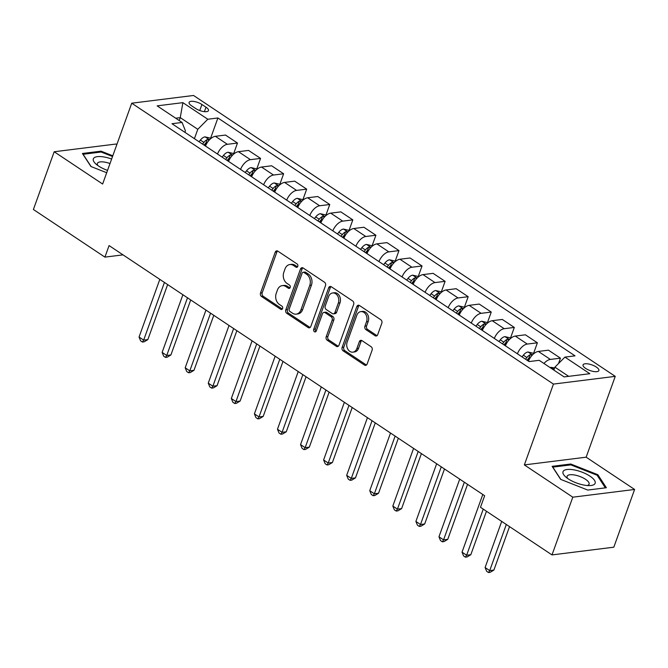 <?xml version="1.0" encoding="UTF-8"?>
<svg xmlns="http://www.w3.org/2000/svg" width="668" height="668" viewBox="0 0 668 668"><rect width="100%" height="100%" fill="white"/><g stroke="black" fill="none" stroke-linecap="round" stroke-linejoin="round"><path stroke-width="1" d="M297.786 266.398A1.804 1.386 -97.1 0 0 297.093 263.969L277.838 251.143A2.58 1.979 -97.1 0 0 276.702 250.859A2.58 1.979 -97.1 0 0 275.216 252.203L260.52 293.01A2.58 1.979 -97.1 0 0 261.522 296.483L280.769 309.301A1.804 1.386 -97.1 0 0 281.562 309.509A1.804 1.386 -97.1 0 0 282.606 308.558A1.804 1.386 -97.1 0 0 281.913 306.128L279.416 304.474A8.241 6.321 -97.1 0 1 276.235 293.352L277.454 289.954A8.241 6.321 -97.1 0 1 282.23 285.637A8.241 6.321 -97.1 0 1 285.862 286.564L288.359 288.225A1.804 1.386 -97.1 0 0 289.152 288.426A1.804 1.386 -97.1 0 0 290.196 287.482A1.804 1.386 -97.1 0 0 289.503 285.052L287.006 283.391A8.241 6.321 -97.1 0 1 283.825 272.277L285.044 268.87A8.241 6.321 -97.1 0 1 289.82 264.553A8.241 6.321 -97.1 0 1 293.452 265.48L295.949 267.142A1.804 1.386 -97.1 0 0 296.742 267.342A1.804 1.386 -97.1 0 0 297.786 266.398M596.315 367.049A8.4 2.973 19.8 0 0 588.207 363.918A8.4 2.973 19.8 0 0 583.064 364.87A8.4 2.973 19.8 0 0 585.619 368.385A8.4 2.973 19.8 0 0 593.727 371.517A8.4 2.973 19.8 0 0 598.87 370.565A8.4 2.973 19.8 0 0 596.315 367.049M375.074 335.72A2.58 1.979 -97.1 0 0 376.209 336.012A2.58 1.979 -97.1 0 0 377.704 334.66L381.82 323.212A2.58 1.979 -97.1 0 0 380.827 319.747L359.451 305.501A2.58 1.979 -97.1 0 0 358.315 305.218A2.58 1.979 -97.1 0 0 356.821 306.562L342.133 347.368A2.58 1.979 -97.1 0 0 343.127 350.842L364.503 365.079A2.58 1.979 -97.1 0 0 365.638 365.371A2.58 1.979 -97.1 0 0 367.133 364.018L372.109 350.191A2.58 1.979 -97.1 0 0 371.116 346.717L361.964 340.622A2.58 1.979 -97.1 0 0 360.829 340.338A2.58 1.979 -97.1 0 0 359.342 341.682L356.871 348.546A6.889 5.286 -97.1 0 1 352.879 352.153A6.889 5.286 -97.1 0 1 347.811 349.13A6.889 5.286 -97.1 0 1 347.176 342.083L356.854 315.221A6.889 5.286 -97.1 0 1 360.845 311.614A6.889 5.286 -97.1 0 1 365.914 314.636A6.889 5.286 -97.1 0 1 366.54 321.684L364.928 326.159A2.58 1.979 -97.1 0 0 365.93 329.633L375.074 335.72L376.744 335.511A2.58 1.979 -97.1 0 0 377.011 335.662M524.347 464.911L572.793 497.184L552.002 554.916L613.817 547.192L634.6 489.46L586.153 457.188L615.253 376.36L553.446 384.083L524.347 464.911L586.153 457.188M116.833 144.589L115.998 144.037L54.183 151.753L102.63 184.026L131.73 103.198L553.446 384.083M54.183 151.753L33.4 209.493L104.918 257.122L123.012 254.867M552.002 554.916L480.492 507.279L484.651 495.731L109.076 245.573L104.918 257.122M325.483 285.687A2.58 1.979 -97.1 0 0 324.489 282.213L303.113 267.977A2.58 1.979 -97.1 0 0 301.978 267.693A2.58 1.979 -97.1 0 0 300.483 269.037L285.795 309.843A2.58 1.979 -97.1 0 0 286.789 313.317L308.165 327.554A2.58 1.979 -97.1 0 0 309.301 327.846A2.58 1.979 -97.1 0 0 310.795 326.493L325.483 285.687M331.286 286.739L352.662 300.976A2.58 1.979 -97.1 0 1 353.656 304.449L338.96 345.256A2.58 1.979 -97.1 0 1 337.474 346.608A2.58 1.979 -97.1 0 1 336.338 346.316L327.186 340.221A2.58 1.979 -97.1 0 1 326.193 336.747L332.146 320.197A2.58 1.979 -97.1 0 0 331.153 316.732L325.082 312.682A2.58 1.979 -97.1 0 0 323.947 312.399A2.58 1.979 -97.1 0 0 322.46 313.743L316.256 330.977A1.804 1.386 -97.1 0 1 315.212 331.921A1.804 1.386 -97.1 0 1 313.885 331.128A1.804 1.386 -97.1 0 1 313.718 329.282L328.656 287.799A2.58 1.979 -97.1 0 1 330.151 286.455A2.58 1.979 -97.1 0 1 331.286 286.739M191.574 105.794L195.632 108.5A8.133 2.881 19.8 0 0 203.489 111.531A8.133 2.881 19.8 0 0 208.466 110.604A8.133 2.881 19.8 0 0 205.994 107.206L201.928 104.5A8.133 2.881 19.8 0 0 194.079 101.469A8.133 2.881 19.8 0 0 189.102 102.388A8.133 2.881 19.8 0 0 191.574 105.794M615.253 376.36L193.545 95.474L131.73 103.198M184.894 132.331L185.428 130.853L182.072 122.453L171.968 123.714L529.081 361.58L539.193 360.319L564.101 376.911L589.827 373.696L564.919 357.104L575.023 355.844L217.902 117.977L207.798 119.238L197.786 129.308L194.421 138.668M182.072 122.453L157.155 105.861L182.882 102.647L207.798 119.238M572.793 497.184L634.6 489.46M179.208 120.549L180.26 117.635L175.692 118.203M197.786 129.308L180.26 117.635L182.882 102.647M568.668 376.343L554.908 367.175L553.855 370.089M210.687 138.017L217.902 117.977M233.758 153.381L237.482 143.044L225.483 135.053L215.38 136.314A10.496 5.611 123.7 0 0 205.493 146.05M256.829 168.745L260.553 158.408L248.554 150.417L238.451 151.678A10.496 5.611 123.7 0 0 228.565 161.414M279.9 184.109L283.624 173.772L271.625 165.781L261.514 167.05A10.496 5.611 123.7 0 0 251.636 176.778M302.971 199.481L306.687 189.144L294.697 181.153L284.585 182.414A10.496 5.611 123.7 0 0 274.707 192.15M326.034 214.845L329.758 204.508L317.768 196.517L307.656 197.778A10.496 5.611 123.7 0 0 297.778 207.514M349.105 230.209L352.829 219.872L340.83 211.881L330.727 213.142A10.496 5.611 123.7 0 0 320.84 222.878M372.176 245.573L375.9 235.236L363.901 227.245L353.798 228.506A10.496 5.611 123.7 0 0 343.911 238.242M395.247 260.946L398.971 250.6L386.972 242.618L376.869 243.878A10.496 5.611 123.7 0 0 366.982 253.615M418.318 276.31L422.042 265.973L410.043 257.982L399.932 259.242A10.496 5.611 123.7 0 0 390.054 268.979M441.389 291.674L445.105 281.337L433.115 273.346L423.003 274.606A10.496 5.611 123.7 0 0 413.125 284.343M464.452 307.038L468.176 296.701L456.177 288.71L446.074 289.97A10.496 5.611 123.7 0 0 436.196 299.707M487.523 322.41L491.247 312.065L479.248 304.074L469.145 305.343A10.496 5.611 123.7 0 0 459.258 315.079M510.594 337.774L514.318 327.437L502.319 319.446L492.216 320.707A10.496 5.611 123.7 0 0 482.329 330.443M533.665 353.138L537.389 342.801L525.39 334.81L515.287 336.071A10.496 5.611 123.7 0 0 505.4 345.807M558.523 363.542L560.452 358.165L548.461 350.174L538.35 351.435A10.496 5.611 123.7 0 0 528.471 361.171M237.482 143.044L227.37 144.305A10.496 5.611 123.7 0 0 217.492 154.041M260.553 158.408L250.442 159.669A10.496 5.611 123.7 0 0 240.564 169.405M283.624 173.772L273.513 175.033A10.496 5.611 123.7 0 0 263.635 184.769M306.687 189.144L296.584 190.405A10.496 5.611 123.7 0 0 286.706 200.141M329.758 204.508L319.655 205.769A10.496 5.611 123.7 0 0 309.768 215.505M352.829 219.872L342.726 221.133A10.496 5.611 123.7 0 0 332.839 230.869M375.9 235.236L365.788 236.497A10.496 5.611 123.7 0 0 355.91 246.233M398.971 250.6L388.859 251.869A10.496 5.611 123.7 0 0 378.981 261.606M422.042 265.973L411.931 267.233A10.496 5.611 123.7 0 0 402.053 276.969M445.105 281.337L435.002 282.597A10.496 5.611 123.7 0 0 425.115 292.334M468.176 296.701L458.073 297.961A10.496 5.611 123.7 0 0 448.186 307.697M491.247 312.065L481.144 313.334A10.496 5.611 123.7 0 0 471.257 323.061M514.318 327.437L504.206 328.698A10.496 5.611 123.7 0 0 494.328 338.434M537.389 342.801L527.277 344.062A10.496 5.611 123.7 0 0 517.399 353.798M560.452 358.165L550.348 359.426A10.496 5.611 123.7 0 0 543.944 363.484M554.908 367.175L564.919 357.104M112.792 155.794L101.043 151.16L82.431 153.481L90.931 166.507L106.696 172.728M606.36 487.732L597.86 474.706L570.739 464.01L552.127 466.331L560.627 479.357L587.748 490.061L606.36 487.732M100.709 152.079L101.043 151.16M570.405 464.928L570.739 464.01M597.468 475.783L597.86 474.706M297.527 266.874L295.122 265.271A8.241 6.321 -97.1 0 0 291.49 264.344L289.82 264.553M282.23 285.637L283.9 285.428A8.241 6.321 -97.1 0 1 287.532 286.355L289.937 287.95M277.571 250.993A2.58 1.979 -97.1 0 0 276.886 251.995L262.198 292.801A2.58 1.979 -97.1 0 0 263.192 296.275L282.347 309.034M302.846 267.826A2.58 1.979 -97.1 0 0 302.153 268.828L287.465 309.635A2.58 1.979 -97.1 0 0 288.459 313.108L309.835 327.345A2.58 1.979 -97.1 0 0 310.111 327.495M303.965 272.477A1.804 1.386 -97.1 0 0 303.172 272.277A1.804 1.386 -97.1 0 0 302.12 273.22L289.227 309.034A1.804 1.386 -97.1 0 0 289.929 311.472L292.551 313.217A8.241 6.321 -97.1 0 0 296.183 314.144A8.241 6.321 -97.1 0 0 300.959 309.827L309.777 285.345A8.241 6.321 -97.1 0 0 306.587 274.231L303.965 272.477L305.635 272.268A1.804 1.386 -97.1 0 0 304.842 272.068L303.172 272.277M296.183 314.144L297.853 313.935A8.241 6.321 -97.1 0 0 302.629 309.618L300.959 309.827M305.635 272.268L308.257 274.022A8.241 6.321 -97.1 0 1 311.447 285.136L302.629 309.618M323.947 312.399L325.625 312.19A2.58 1.979 -97.1 0 1 326.761 312.474L332.823 316.523A2.58 1.979 -97.1 0 1 333.825 319.989L327.863 336.538A2.58 1.979 -97.1 0 0 328.856 340.012L338.008 346.107A2.58 1.979 -97.1 0 0 338.275 346.258M331.011 286.589A2.58 1.979 -97.1 0 0 330.326 287.591L315.388 329.074A1.804 1.386 -97.1 0 0 315.997 331.445M338.334 303.03A6.889 5.286 -97.1 0 0 337.699 295.991A6.889 5.286 -97.1 0 0 332.631 292.968A6.889 5.286 -97.1 0 0 328.639 296.575L325.232 306.036A2.58 1.979 -97.1 0 0 326.226 309.509L332.297 313.551A2.58 1.979 -97.1 0 0 333.432 313.843A2.58 1.979 -97.1 0 0 334.927 312.49L338.334 303.03L340.004 302.821A6.889 5.286 -97.1 0 0 339.377 295.782A6.889 5.286 -97.1 0 0 334.301 292.759L332.631 292.968M333.432 313.843L335.102 313.634A2.58 1.979 -97.1 0 0 336.597 312.282L334.927 312.49M340.004 302.821L336.597 312.282M360.845 311.614L362.515 311.405A6.889 5.286 -97.1 0 1 367.584 314.428A6.889 5.286 -97.1 0 1 368.21 321.475L366.598 325.951A2.58 1.979 -97.1 0 0 367.6 329.424L376.744 335.511M352.879 352.153L354.549 351.944A6.889 5.286 -97.1 0 0 358.541 348.337L356.871 348.546M361.697 340.471A2.58 1.979 -97.1 0 0 361.012 341.473L358.541 348.337M359.184 305.351A2.58 1.979 -97.1 0 0 358.491 306.353L343.803 347.16A2.58 1.979 -97.1 0 0 344.797 350.633L366.173 364.87A2.58 1.979 -97.1 0 0 366.448 365.02M211.138 138.309L204.992 136.865A6.956 3.724 123.7 0 0 200.375 140.08L199.056 141.758M159.811 279.374L139.053 337.039L143.662 340.112L147.845 339.594L167.643 284.593M209.326 139.971L207.138 139.637A6.956 3.724 123.7 0 0 203.882 142.409L202.563 144.096M204.099 145.115L205.109 143.829A3.54 1.895 -56.3 0 1 205.944 142.96L207.138 139.637M204.775 145.566L206.095 143.887A6.956 3.724 -56.3 0 1 207.28 142.593M147.845 339.594L144.121 341.832L142.451 342.041L143.662 340.112L164.428 282.447M142.451 342.041L140.606 340.805L139.053 337.039M234.201 153.682L228.055 152.229A6.956 3.724 123.7 0 0 223.446 155.444L222.118 157.122M182.882 294.738L162.124 352.403L166.733 355.476L170.908 354.959L190.714 299.957M232.397 155.335L230.209 155.009A6.956 3.724 123.7 0 0 226.953 157.782L225.625 159.46M227.162 160.479L228.18 159.201A3.54 1.895 -56.3 0 1 229.015 158.324L230.209 155.009M227.846 160.938L229.166 159.251A6.956 3.724 -56.3 0 1 230.343 157.957M170.908 354.959L167.192 357.196L165.522 357.405L166.733 355.476L187.499 297.811M165.522 357.405L163.677 356.178L162.124 352.403M257.272 169.046L251.126 167.593A6.956 3.724 123.7 0 0 246.517 170.808L245.189 172.486M205.953 310.102L185.195 367.776L189.804 370.849L193.979 370.322L213.785 315.321M255.468 170.707L253.281 170.373A6.956 3.724 123.7 0 0 250.024 173.146L248.696 174.824M250.233 175.851L251.243 174.565A3.54 1.895 -56.3 0 1 252.086 173.697L253.281 170.373M250.909 176.302L252.237 174.615A6.956 3.724 -56.3 0 1 253.414 173.329M193.979 370.322L190.263 372.56L188.593 372.769L189.804 370.849L210.57 313.175M188.593 372.769L186.748 371.542L185.195 367.776M280.343 184.41L274.197 182.957A6.956 3.724 123.7 0 0 269.588 186.172L268.26 187.858M229.024 325.475L208.257 383.14L212.875 386.213L217.05 385.686L236.856 330.685M278.539 186.071L276.352 185.737A6.956 3.724 123.7 0 0 273.095 188.51L271.767 190.188M273.304 191.215L274.314 189.929A3.54 1.895 -56.3 0 1 275.149 189.061L276.352 185.737M273.98 191.666L275.308 189.988A6.956 3.724 -56.3 0 1 276.485 188.693M217.05 385.686L213.334 387.924L211.664 388.133L212.875 386.213L233.633 328.547M211.664 388.133L209.819 386.906L208.257 383.14M303.414 199.774L297.268 198.329A6.956 3.724 123.7 0 0 292.659 201.544L291.331 203.222M252.095 340.839L231.328 398.504L235.946 401.577L240.121 401.059L259.919 346.049M301.61 201.435L299.423 201.101A6.956 3.724 123.7 0 0 296.166 203.874L294.839 205.56M296.375 206.579L297.385 205.293A3.54 1.895 -56.3 0 1 298.22 204.425L299.423 201.101M297.051 207.03L298.379 205.352A6.956 3.724 -56.3 0 1 299.556 204.057M240.121 401.059L236.405 403.297L234.735 403.505L235.946 401.577L256.704 343.911M234.735 403.505L232.89 402.27L231.328 398.504M111.631 159.034A17.059 6.037 19.8 0 0 93.562 158.399A17.059 6.037 19.8 0 0 95.916 164.011A17.059 6.037 19.8 0 0 107.54 170.398M110.003 163.56A11.682 4.133 19.8 0 0 97.561 163.109A11.682 4.133 19.8 0 0 97.403 163.418A11.682 4.133 19.8 0 0 97.971 165.631M91.14 166.591L83.108 154.275L101.135 152.028L112.533 156.521M568.217 478.847A17.059 6.037 19.8 0 0 589.852 485.586A17.059 6.037 19.8 0 0 589.936 476.134A17.059 6.037 19.8 0 0 568.51 469.395A17.059 6.037 19.8 0 0 565.612 476.86A17.059 6.037 19.8 0 0 568.217 478.847M587.239 485.519A11.682 4.133 19.8 0 0 589.084 484.183A11.682 4.133 19.8 0 0 585.527 479.298A11.682 4.133 19.8 0 0 574.246 474.948A11.682 4.133 19.8 0 0 567.107 476.267A11.682 4.133 19.8 0 0 567.675 478.48M560.844 479.44L552.803 467.124L570.839 464.878L597.109 475.24L605.35 487.857M326.485 215.138L320.339 213.693A6.956 3.724 123.7 0 0 315.722 216.908L314.403 218.586M275.158 356.203L254.399 413.868L259.017 416.941L263.192 416.423L282.99 361.421M324.681 216.799L322.485 216.465A6.956 3.724 123.7 0 0 319.229 219.238L317.91 220.924M319.446 221.943L320.456 220.665A3.54 1.895 -56.3 0 1 321.291 219.789L322.485 216.465M320.122 222.402L321.45 220.716A6.956 3.724 -56.3 0 1 322.627 219.421M263.192 416.423L259.468 418.661L257.798 418.869L259.017 416.941L279.775 359.275M257.798 418.869L255.953 417.642L254.399 413.868M349.556 230.51L343.41 229.057A6.956 3.724 123.7 0 0 338.793 232.272L337.474 233.95M298.229 371.567L277.471 429.24L282.08 432.313L286.263 431.787L306.061 376.785M347.744 232.172L345.556 231.838A6.956 3.724 123.7 0 0 342.3 234.61L340.981 236.288M342.509 237.315L343.527 236.029A3.54 1.895 -56.3 0 1 344.362 235.161L345.556 231.838M343.193 237.766L344.513 236.08A6.956 3.724 -56.3 0 1 345.698 234.785M286.263 431.787L282.539 434.025L280.869 434.233L282.08 432.313L302.846 374.639M280.869 434.233L279.024 433.006L277.471 429.24M372.619 245.874L366.473 244.421A6.956 3.724 123.7 0 0 361.864 247.636L360.536 249.323M321.3 386.939L300.542 444.604L305.151 447.677L309.326 447.151L329.132 392.149M370.815 247.536L368.627 247.202A6.956 3.724 123.7 0 0 365.371 249.974L364.043 251.652M365.58 252.679L366.59 251.393A3.54 1.895 -56.3 0 1 367.433 250.525L368.627 247.202M366.264 253.13L367.584 251.452A6.956 3.724 -56.3 0 1 368.761 250.158M309.326 447.151L305.61 449.389L303.94 449.597L305.151 447.677L325.917 390.012M303.94 449.597L302.095 448.37L300.542 444.604M395.69 261.238L389.544 259.794A6.956 3.724 123.7 0 0 384.935 263L383.607 264.687M344.371 402.303L323.613 459.968L328.222 463.041L332.397 462.523L352.203 407.513M393.886 262.9L391.699 262.566A6.956 3.724 123.7 0 0 388.442 265.338L387.114 267.025M388.651 268.043L389.661 266.757A3.54 1.895 -56.3 0 1 390.504 265.889L391.699 262.566M389.327 268.494L390.655 266.816A6.956 3.724 -56.3 0 1 391.832 265.522M332.397 462.523L328.681 464.753L327.011 464.961L328.222 463.041L348.98 405.376M327.011 464.961L325.166 463.734L323.613 459.968M418.761 276.602L412.615 275.158A6.956 3.724 123.7 0 0 408.006 278.372L406.678 280.051M367.442 417.667L346.675 475.332L351.293 478.405L355.468 477.887L375.274 422.886M416.957 278.264L414.77 277.93A6.956 3.724 123.7 0 0 411.513 280.702L410.185 282.389M411.722 283.407L412.732 282.121A3.54 1.895 -56.3 0 1 413.567 281.253L414.77 277.93M412.398 283.858L413.726 282.18A6.956 3.724 -56.3 0 1 414.903 280.886M355.468 477.887L351.752 480.125L350.082 480.334L351.293 478.405L372.051 420.74M350.082 480.334L348.237 479.098L346.675 475.332M441.832 291.974L435.686 290.522A6.956 3.724 123.7 0 0 431.077 293.736L429.749 295.415M390.513 433.031L369.746 490.696L374.364 493.777L378.539 493.251L398.337 438.25M440.028 293.628L437.841 293.302A6.956 3.724 123.7 0 0 434.584 296.074L433.256 297.753M434.793 298.771L435.803 297.494A3.54 1.895 -56.3 0 1 436.638 296.625L437.841 293.302M435.469 299.231L436.797 297.544A6.956 3.724 -56.3 0 1 437.974 296.25M378.539 493.251L374.823 495.489L373.153 495.698L374.364 493.777L395.122 436.104M373.153 495.698L371.308 494.47L369.746 490.696M464.903 307.338L458.757 305.886A6.956 3.724 123.7 0 0 454.14 309.1L452.82 310.779M413.575 448.395L392.817 506.068L397.435 509.141L401.61 508.615L421.408 453.614M463.099 309L460.903 308.666A6.956 3.724 123.7 0 0 457.647 311.438L456.327 313.117M457.864 314.144L458.874 312.858A3.54 1.895 -56.3 0 1 459.709 311.989L460.903 308.666M458.54 314.595L459.868 312.916A6.956 3.724 -56.3 0 1 461.045 311.622M401.61 508.615L397.886 510.853L396.216 511.062L397.435 509.141L418.193 451.468M396.216 511.062L394.37 509.834L392.817 506.068M487.974 322.702L481.828 321.25A6.956 3.724 123.7 0 0 477.211 324.464L475.892 326.151M436.647 463.767L415.888 521.432L420.498 524.505L424.681 523.979L444.479 468.978M486.162 324.364L483.974 324.03A6.956 3.724 123.7 0 0 480.718 326.802L479.399 328.481M480.927 329.508L481.945 328.222A3.54 1.895 -56.3 0 1 482.78 327.353L483.974 324.03M481.611 329.959L482.931 328.28A6.956 3.724 -56.3 0 1 484.116 326.986M424.681 523.979L420.957 526.217L419.287 526.426L420.498 524.505L441.264 466.84M419.287 526.426L417.442 525.198L415.888 521.432M511.037 338.066L504.891 336.622A6.956 3.724 123.7 0 0 500.282 339.837L498.954 341.515M459.718 479.131L438.959 536.796L443.569 539.869L447.744 539.352L467.55 484.35M509.233 339.728L507.045 339.394A6.956 3.724 123.7 0 0 503.789 342.166L502.461 343.853M503.998 344.872L505.008 343.586A3.54 1.895 -56.3 0 1 505.851 342.717L507.045 339.394M504.682 345.323L506.002 343.644A6.956 3.724 -56.3 0 1 507.179 342.35M447.744 539.352L444.028 541.589L442.358 541.798L443.569 539.869L464.335 482.204M442.358 541.798L440.513 540.562L438.959 536.796M534.108 353.439L527.962 351.986A6.956 3.724 123.7 0 0 523.353 355.201L522.025 356.879M482.789 494.495L462.031 552.16L466.64 555.233L470.815 554.716L486.463 511.262M532.304 355.092L530.116 354.758A6.956 3.724 123.7 0 0 526.86 357.539L525.532 359.217M527.069 360.236L528.079 358.958A3.54 1.895 -56.3 0 1 528.922 358.081L530.116 354.758M527.745 360.695L529.073 359.008A6.956 3.724 -56.3 0 1 530.25 357.714M470.815 554.716L467.099 556.953L465.429 557.162L466.64 555.233L483.248 509.116M465.429 557.162L463.584 555.935L462.031 552.16M554.64 367.918L551.033 367.35A6.956 3.724 123.7 0 0 550.123 367.6M501.701 521.407L485.093 567.533L489.711 570.606L493.886 570.08L509.534 526.626M493.886 570.08L490.17 572.317L488.5 572.526L489.711 570.606L506.311 524.48M488.5 572.526L486.655 571.299L485.093 567.533M227.37 144.305L215.38 136.314M250.442 159.669L238.451 151.678M273.513 175.033L261.514 167.05M296.584 190.405L284.585 182.414M319.655 205.769L307.656 197.778M342.726 221.133L330.727 213.142M365.788 236.497L353.798 228.506M388.859 251.869L376.869 243.878M411.931 267.233L399.932 259.242M435.002 282.597L423.003 274.606M458.073 297.961L446.074 289.97M481.144 313.334L469.145 305.343M504.206 328.698L492.216 320.707M527.277 344.062L515.287 336.071M550.348 359.426L538.35 351.435M199.757 110.529L201.928 104.5M204.391 111.648L205.994 107.206M295.122 265.271L293.452 265.48M289.87 288.033L288.359 288.225M287.532 286.355L285.862 286.564M282.28 309.117L280.769 309.301M263.192 296.275L261.522 296.483M262.198 292.801L260.52 293.01M276.886 251.995L275.216 252.203M297.46 266.95L295.949 267.142M309.835 327.345L308.165 327.554M288.459 313.108L286.789 313.317M287.465 309.635L285.795 309.843M302.153 268.828L300.483 269.037M311.447 285.136L309.777 285.345M308.257 274.022L306.587 274.231M338.008 346.107L336.338 346.316M328.856 340.012L327.186 340.221M327.863 336.538L326.193 336.747M333.825 319.989L332.146 320.197M332.823 316.523L331.153 316.732M326.761 312.474L325.082 312.682M315.388 329.074L313.718 329.282M330.326 287.591L328.656 287.799M367.6 329.424L365.93 329.633M366.598 325.951L364.928 326.159M368.21 321.475L366.54 321.684M361.012 341.473L359.342 341.682M366.173 364.87L364.503 365.079M344.797 350.633L343.127 350.842M343.803 347.16L342.133 347.368M358.491 306.353L356.821 306.562M209.493 139.796L205.118 136.882M203.882 142.409L200.375 140.08M232.564 155.16L228.189 152.246M226.953 157.782L223.446 155.444M255.635 170.532L251.26 167.618M250.024 173.146L246.517 170.808M278.706 185.896L274.331 182.982M273.095 188.51L269.588 186.172M301.777 201.26L297.402 198.346M296.166 203.874L292.659 201.544M324.848 216.624L320.465 213.71M319.229 219.238L315.722 216.908M347.911 231.996L343.536 229.074M342.3 234.61L338.793 232.272M370.982 247.36L366.607 244.446M365.371 249.974L361.864 247.636M394.053 262.724L389.678 259.81M388.442 265.338L384.935 263M417.124 278.088L412.749 275.174M411.513 280.702L408.006 278.372M440.195 293.452L435.82 290.538M434.584 296.074L431.077 293.736M463.266 308.825L458.883 305.911M457.647 311.438L454.14 309.1M486.329 324.189L481.954 321.275M480.718 326.802L477.211 324.464M509.4 339.553L505.025 336.639M503.789 342.166L500.282 339.837M532.471 354.917L528.096 352.003M526.86 357.539L523.353 355.201M554.123 369.346L551.167 367.367"/></g></svg>
